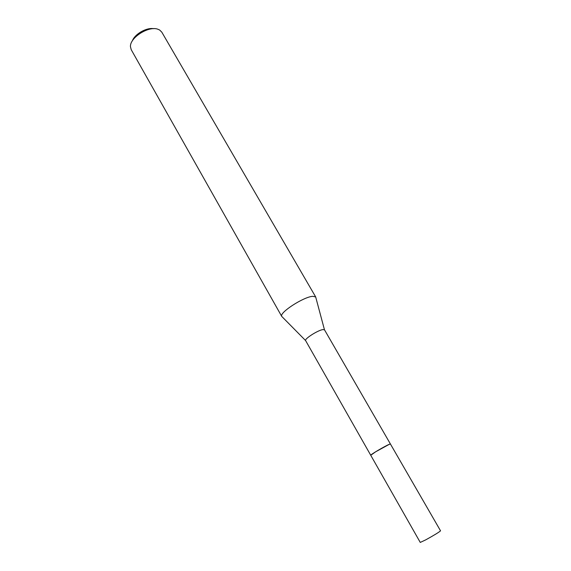 <?xml version="1.0" encoding="UTF-8"?>
<svg xmlns="http://www.w3.org/2000/svg" width="571" height="571" viewBox="0 0 571 571"><rect width="100%" height="100%" fill="white"/><g stroke="black" fill="none" stroke-linecap="round" stroke-linejoin="round"><path stroke-width="0.86" d="M390.378 443.974L389.144 444.374C384.84 446.158 370.479 454.63 370.743 455.223M390.428 444.002C388.551 444.431 383.605 447.043 375.59 451.825L370.743 455.28L420.263 542.429L425.802 539.823C434.217 535.17 439.135 532.165 440.541 530.816L324.506 329.838L322.936 329.588C318.068 330.131 304.407 338.81 305.599 340.573L370.736 455.251M315.899 297.784L315.677 296.949L312.844 296.32C303.836 296.67 279.012 312.737 281.731 316.391L282.338 317.005M315.749 297.056L161.8 32.154L159.659 30.027L157.874 29.228C148.61 25.631 129.646 37.779 130.459 46.743L131.209 49.67L281.788 316.505M153.642 28.693C146.59 27.294 134.713 34.096 132.351 40.884M389.158 444.381L375.597 451.825M324.464 329.774L315.677 296.949M305.599 340.573L281.731 316.391"/></g></svg>
